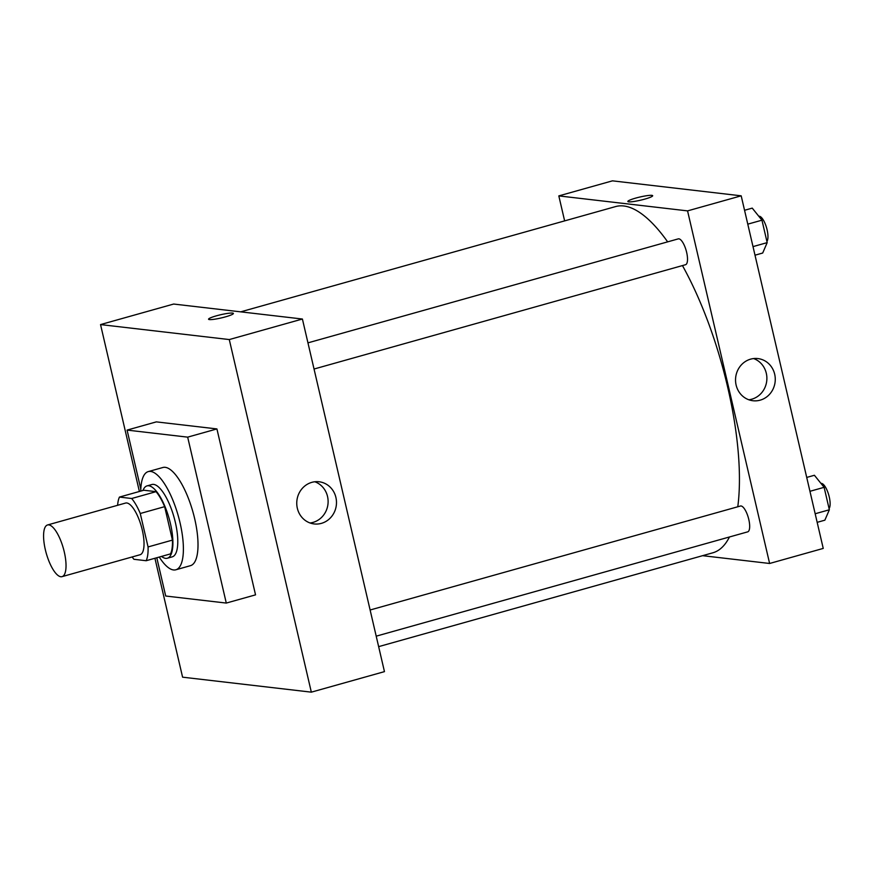 <?xml version="1.0" encoding="UTF-8"?>
<svg xmlns="http://www.w3.org/2000/svg" width="873" height="873" viewBox="0 0 873 873"><rect width="100%" height="100%" fill="white"/><g stroke="black" fill="none" stroke-linecap="round" stroke-linejoin="round"><path stroke-width="1.31" d="M60.837 576.737A26.834 8.894 74.3 0 1 45.767 551.463A26.834 8.894 74.3 0 1 47.546 524.968A26.834 8.894 74.3 0 1 63.369 548.397A26.834 8.894 74.3 0 1 62.059 576.638A26.834 8.894 74.3 0 1 60.837 576.737M47.546 524.968L125.548 503.066A26.834 8.894 74.3 0 1 141.371 526.495A26.834 8.894 74.3 0 1 140.062 554.737L62.059 576.638M119.459 497.075L143.838 490.233L156.049 491.663A36.568 12.124 74.3 0 1 164.648 506.656L172.428 540.103L148.061 546.945L140.269 513.499A36.568 12.124 74.3 0 0 131.67 498.505L119.459 497.075A36.568 12.124 74.3 0 0 117.626 505.292M148.061 546.945A36.568 12.124 74.3 0 1 146.151 560.728L133.94 559.298A36.568 12.124 74.3 0 1 132.129 556.963M172.428 540.103A36.568 12.124 74.3 0 1 170.53 553.886L146.151 560.728M161.505 556.417A37.572 12.451 -105.7 0 0 167.343 558.229A37.572 12.451 -105.7 0 0 169.176 518.693A37.572 12.451 -105.7 0 0 147.024 485.89A37.572 12.451 -105.7 0 0 142.986 490.473M147.024 485.89L151.902 484.515A37.572 12.451 74.3 0 1 174.054 517.318A37.572 12.451 74.3 0 1 172.21 556.865L167.343 558.229M164.648 506.656L140.269 513.499M156.049 491.663L131.67 498.505M140.739 491.106A50.994 16.903 74.3 0 1 148.268 471.595A50.994 16.903 74.3 0 1 178.332 516.118A50.994 16.903 74.3 0 1 175.844 569.785A50.994 16.903 74.3 0 1 173.52 569.949A50.994 16.903 74.3 0 1 159.257 557.05M148.268 471.595L162.902 467.491A50.994 16.903 74.3 0 1 192.955 512.014A50.994 16.903 74.3 0 1 190.467 565.671L175.844 569.785M140.804 489.066L127.087 430.094L187.673 437.144L226.282 603.068L165.695 596.019L156.791 557.738M127.087 430.094L156.332 421.877L216.919 428.927L255.538 594.862L226.282 603.068M216.919 428.927L187.673 437.144M100.537 324.581L139.385 491.488L100.537 324.581L229.283 339.564L311.334 692.158L182.588 677.175L154.925 558.262L182.588 677.175L311.334 692.158L229.283 339.564L100.537 324.581L173.672 304.044L302.407 319.027L229.283 339.564M311.334 692.158L384.458 671.632L302.407 319.027M311.847 482.343A21.236 19.85 -83.4 0 1 319.071 481.765A21.236 19.85 -83.4 0 1 336.334 505.151A21.236 19.85 -83.4 0 1 314.16 523.942A21.236 19.85 -83.4 0 1 296.787 504.441A21.236 19.85 -83.4 0 1 311.847 482.343M225.474 316.855A12.746 1.626 166.9 0 1 208.56 319.212A12.746 1.626 166.9 0 1 220.607 314.749A12.746 1.626 166.9 0 1 233.397 313.44A12.746 1.626 166.9 0 1 225.474 316.855M310.035 522.982A21.236 19.85 96.6 0 0 327.964 504.179A21.236 19.85 96.6 0 0 314.837 481.765M233.397 313.44A12.746 1.626 -13.1 0 0 220.607 314.749A12.746 1.626 -13.1 0 0 208.56 319.223M240.697 311.847L615.607 206.574A179.805 59.615 74.3 0 1 667.649 241.865M682.457 265.578A179.805 59.615 74.3 0 1 737.783 506.766M729.457 536.982A179.805 59.615 74.3 0 1 712.826 552.805L378.642 646.642M376.208 636.166L747.703 531.853A13.422 4.452 -105.7 0 0 748.587 518.617A13.422 4.452 -105.7 0 0 741.057 505.98A13.422 4.452 -105.7 0 0 740.446 506.024L370.119 609.998M307.951 342.86L678.277 238.875A13.422 4.452 74.3 0 1 686.189 250.595A13.422 4.452 74.3 0 1 685.534 264.715L314.04 369.028M564.635 220.891L558.818 195.901L612.453 180.842L741.188 195.825L687.564 210.884L558.818 195.901M702.59 555.675L769.615 563.478L687.564 210.884M769.615 563.478L823.239 548.419L741.188 195.825M760.176 400.161A21.236 19.85 -83.4 0 1 752.952 400.74A21.236 19.85 -83.4 0 1 735.688 377.354A21.236 19.85 -83.4 0 1 757.851 358.563A21.236 19.85 -83.4 0 1 775.235 378.064A21.236 19.85 -83.4 0 1 760.176 400.161M628.68 201.849A12.746 1.626 166.9 0 1 627.84 201.488A12.746 1.626 166.9 0 1 639.887 197.025A12.746 1.626 166.9 0 1 652.677 195.716A12.746 1.626 166.9 0 1 642.724 199.666A12.746 1.626 166.9 0 1 628.68 201.849M748.816 399.779A21.236 19.85 96.6 0 0 751.795 399.19A21.236 19.85 96.6 0 0 766.865 379.362A21.236 19.85 96.6 0 0 753.617 358.563M652.677 195.716A12.746 1.626 -13.1 0 0 639.887 197.025A12.746 1.626 -13.1 0 0 627.84 201.488M817.172 522.338L824.865 520.177L829.35 509.777L824.123 487.32L814.411 475.272L806.717 477.433M829.35 509.777L815.175 513.75M824.123 487.32L809.948 491.303M820.969 483.413A13.422 4.452 74.3 0 1 828.357 493.703A13.422 4.452 74.3 0 1 829.077 508.588M755.003 255.189L762.696 253.028L767.181 242.629L761.954 220.182L752.242 208.123L744.549 210.284M767.181 242.629L753.006 246.612M761.954 220.182L747.779 224.154M758.812 216.264A13.422 4.452 74.3 0 1 766.199 226.554A13.422 4.452 74.3 0 1 766.909 241.45"/></g></svg>

